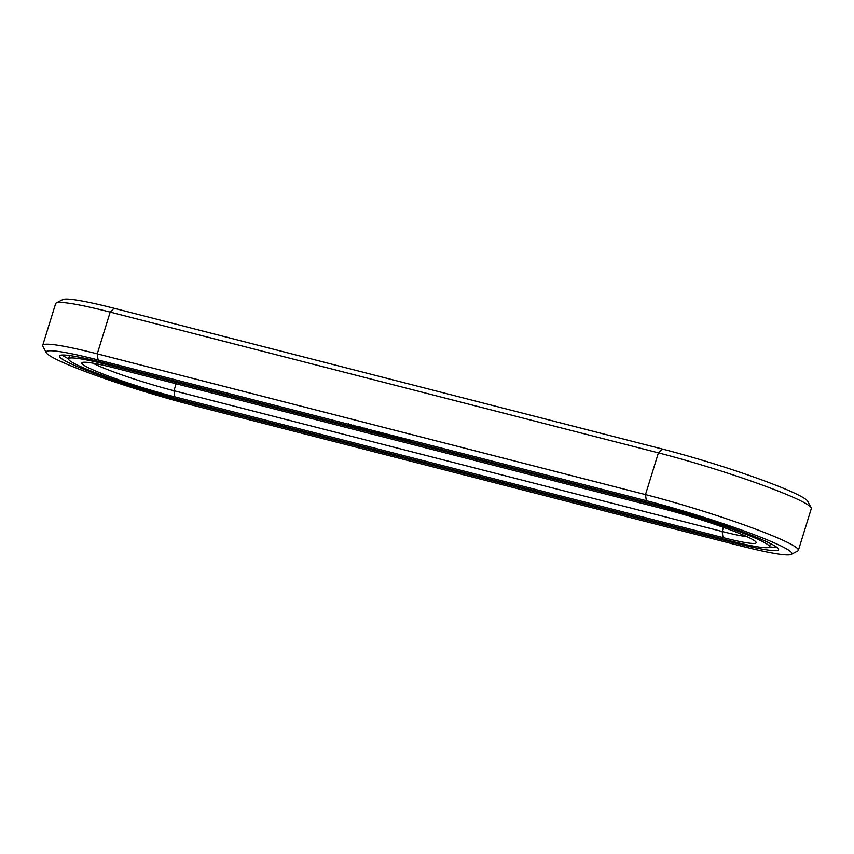 <?xml version="1.0" encoding="UTF-8"?>
<svg xmlns="http://www.w3.org/2000/svg" width="854" height="854" viewBox="0 0 854 854"><rect width="100%" height="100%" fill="white"/><g stroke="black" fill="none" stroke-linecap="round" stroke-linejoin="round"><path stroke-width="1.28" d="M791.274 554.395L797.764 551.001A108.575 9.277 -162.8 0 0 798.373 550.36L811.3 508.61A108.575 9.277 -162.8 0 0 811.151 507.735A108.575 9.277 -162.8 0 0 658.402 452.855L110.177 312.105A108.575 9.277 -162.8 0 0 56.236 302.999A108.575 9.277 -162.8 0 0 55.627 303.64L42.7 345.39A108.575 9.277 -162.8 0 0 42.849 346.265L46.287 352.723A103.366 8.828 -162.8 0 0 191.702 404.967L739.927 545.727A103.366 8.828 -162.8 0 0 791.274 554.395A103.366 8.828 -162.8 0 0 748.456 532.554A103.366 8.828 -162.8 0 0 646.307 500.7L98.082 359.95A103.366 8.828 -162.8 0 0 46.287 352.723M798.373 550.36A108.575 9.277 -162.8 0 0 645.485 494.605L97.26 353.855A108.575 9.277 -162.8 0 0 42.7 345.39M811.151 507.735L807.713 501.277A103.366 8.828 -162.8 0 0 662.298 449.033L114.073 308.273A103.366 8.828 -162.8 0 0 62.726 299.605L56.236 302.999M411.436 441.529L404.241 439.116L411.436 441.529M403.771 439.33L399.234 437.814L403.771 439.33M400.259 438.444L396.907 437.173L400.259 438.444M378.813 432.594L378.215 432.359L378.824 432.53M396.8 437.611L392.317 435.999L396.822 437.568M390.289 435.924L393.427 436.714L390.385 435.604M386.574 434.985L388.89 435.551L386.595 434.932M385.421 434.686L383.168 433.651L385.442 434.643M381.802 433.757L379.528 432.711L381.823 433.704M375.728 431.74L378.45 432.658L375.728 431.74M376.187 432.103L374.404 431.58L376.208 432.06M374.233 431.59L371.287 430.523L374.244 431.548M365.822 429.231L367.423 429.754L365.832 429.199M364.562 428.996L365.854 429.359L364.573 428.954M361.221 428.057L361.989 428.249L361.221 428.035M362.929 428.612L364.338 428.975L362.95 428.569M359.876 427.715L361.285 428.185L359.78 427.726M358.157 427.256L359.545 427.737L358.168 427.235M355.627 426.562L357.57 427.171L355.638 426.573M354.848 426.424L355.616 426.616L354.858 426.402M353.769 426.231L354.741 426.488L353.78 426.21M351.314 425.431L353.044 426.039L351.325 425.409M352.723 425.975L352.98 425.153M350.503 425.399L351.474 425.644L350.514 425.367M348.368 424.748L349.98 425.292L348.357 424.684M104.369 362.971A89.467 7.643 -162.8 0 0 59.417 356.001A89.467 7.643 -162.8 0 0 185.403 401.946L733.629 542.696A89.467 7.643 -162.8 0 0 778.581 549.666A89.467 7.643 -162.8 0 0 652.605 503.732L104.369 362.971M410.913 441.422L411.084 440.888M410.294 441.262L410.475 440.696M405.629 439.789L405.799 439.244M377.03 432.316L376.315 431.857M62.15 355.04A89.467 7.643 -162.8 0 0 68.555 358.808M770.468 543.56L769.454 546.848A79.913 6.821 -162.8 0 0 656.929 505.814L108.704 365.053A79.913 6.821 -162.8 0 0 68.544 358.829A79.913 6.821 -162.8 0 0 181.08 399.864L729.305 540.614A79.913 6.821 -162.8 0 0 769.454 546.848A89.467 7.643 -162.8 0 0 776.873 547.329M92.83 363.142A60.805 5.199 -162.8 0 0 173.96 390.737L722.185 531.498A60.805 5.199 -162.8 0 0 746.983 536.686M663.216 508.835L114.991 368.085A66.014 5.636 -162.8 0 0 82.197 362.544A66.014 5.636 -162.8 0 0 109.547 376.497A66.014 5.636 -162.8 0 0 174.782 396.832L723.007 537.593A66.014 5.636 -162.8 0 0 756.089 542.205A66.014 5.636 -162.8 0 0 663.216 508.835M406.301 439.714L410.347 440.931L406.397 439.394M376.294 431.91L377.906 432.391M377.884 432.476L377.02 432.263M372.557 431.035L373.796 431.334M373.764 431.419L372.91 431.206M365.501 429.242L364.551 428.943L365.512 429.199M359.662 426.701L359.459 427.502M360.922 428.067L360.014 427.79L360.932 428.025M359.182 427.619L358.253 427.331L359.203 427.576M114.073 308.273L110.177 312.105L97.26 353.855L98.082 359.95M662.298 449.033L658.402 452.855L645.485 494.605L646.307 500.7M357.292 427.096L357.559 426.285M185.403 401.946L185.681 401.049M733.629 542.696L733.917 541.778M723.007 537.593L722.185 531.498L723.466 527.356M176.116 383.777L173.96 390.737L174.782 396.832M364.807 428.11L364.573 428.889M358.509 426.498L358.274 427.278M353.503 425.111L353.257 425.9M349.98 425.1L350.236 424.278M108.981 364.156L108.704 365.053M657.206 504.927L656.929 505.814M367.455 428.836L367.199 429.669M366.003 428.324L365.747 429.156M348.592 423.862L348.336 424.684M360.271 426.968L360.014 427.79M354.73 425.58L354.474 426.402M351.474 424.737L351.218 425.57M69.569 355.542L68.544 358.829"/></g></svg>
